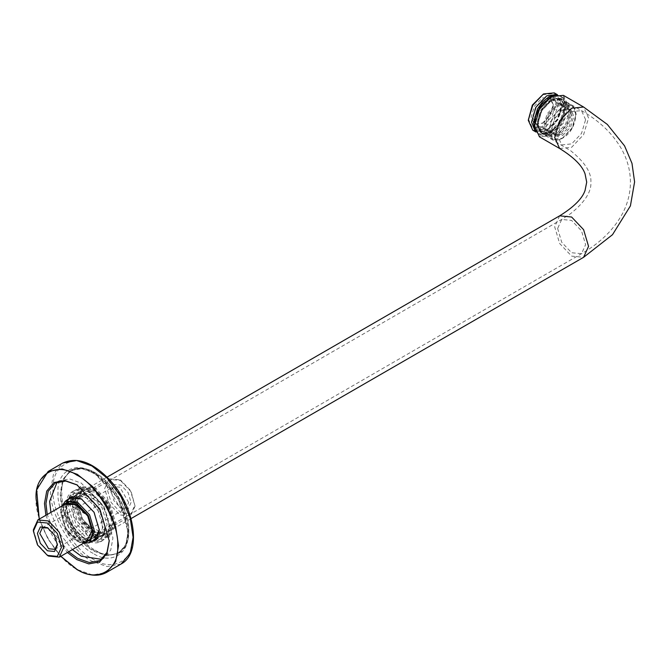 <?xml version="1.0" encoding="UTF-8"?>
<svg xmlns="http://www.w3.org/2000/svg" width="668" height="668" viewBox="0 0 668 668"><rect width="100%" height="100%" fill="white"/><g stroke="black" fill="none" stroke-linecap="round" stroke-linejoin="round"><path stroke-width="0.5" stroke-dasharray="3.34 2.5" d="M77.237 501.175L82.515 489.494L95.273 490.763L108.024 504.223L113.309 522L108.024 533.682L95.273 532.421L82.515 518.952L77.237 501.175L82.306 519.078L94.539 531.995L106.771 533.206L111.84 522L106.771 504.95L94.539 492.032L82.306 490.821L77.237 502.027M72.52 504.749L77.588 521.8L89.829 534.709L102.062 535.928L107.13 524.722L102.062 507.672L89.829 494.754L77.588 493.543L72.52 504.749M76.06 500.499L81.688 519.437L95.273 533.774L108.859 535.126L114.487 522.685L108.859 503.747L95.273 489.402L81.688 488.058L76.06 500.499M91.483 541.431L82.022 539.218L69.789 526.3L64.721 509.25L67.535 499.948M81.655 499.054L94.255 512.181L99.315 529.649M64.871 501.551L63.243 509.25L68.528 527.027L81.287 540.495L88.769 542.934M50.902 512.389L58.901 532.588L72.394 549.614M101.753 559.366L103.674 558.44L110.721 550.115L112.942 537.94L103.674 506.745L81.287 483.106L69.631 478.948L58.901 480.893L57.131 482.087M71.217 497.827L68.403 507.129L73.472 524.18L85.704 537.097L95.165 539.301M95.958 539.126L97.937 538.308L103.006 527.102L97.937 510.051L85.704 497.134L73.472 495.923L71.768 497.226M77.237 485.026L99.991 508.866L109.26 540.487M68.712 551.743L55.219 534.717L47.219 514.519M45.892 515.287L53.958 535.444L67.385 552.503M74.774 499.756L80.778 519.955L95.273 535.26L109.769 536.696L115.773 523.42L109.769 503.221L95.273 487.924L80.778 486.488L74.774 499.756M65.531 505.467L71.434 525.349L85.704 540.412L99.966 541.823L105.878 528.764L99.966 508.882L85.704 493.819L71.434 492.408L65.531 505.467M69.656 503.087L75.559 522.969L89.829 538.032L104.091 539.443L109.995 526.384L104.091 506.503L89.829 491.439L75.559 490.028L69.656 503.087M74.582 501.342L80.21 520.288L93.804 534.625L107.389 535.97L113.017 523.537L107.389 504.59L93.804 490.254L80.21 488.901L74.582 501.342M73.305 500.608L79.308 520.806L93.804 536.103L108.291 537.54L114.295 524.271L108.291 504.073L93.804 488.776L79.308 487.339L73.305 500.608M84.076 493.652C89.821 492.892 95.566 496.215 101.311 503.597L84.076 493.652L68.662 502.545M67.142 503.43L84.377 513.375M101.311 503.597L85.571 512.69M101.311 532.505C95.566 533.256 89.821 529.941 84.076 522.551L101.311 532.505L84.377 542.282L67.142 532.329C72.887 539.719 78.632 543.034 84.377 542.282M84.076 522.551L67.142 532.329M135.061 506.169L130.611 516.005L119.864 514.936L109.118 503.597L104.667 488.617L109.118 478.781L119.864 479.849L130.611 491.189L135.061 506.169L130.953 490.988L121.042 480.526L111.13 479.54L107.022 488.617L111.13 502.436L121.042 512.899L130.953 513.884L135.061 504.808M131.053 502.495L128.122 508.974L121.042 508.273L113.961 500.8L111.03 490.93L113.961 484.45L121.042 485.152L128.122 492.625L131.053 502.495M33.4 529.766L37.851 544.746L48.597 556.085M128.699 502.495L119.864 487.189L113.618 486.571L111.03 492.291L119.864 507.596L126.11 508.214L128.699 502.495M48.029 528.029L57.415 544.286M57.431 544.996L57.431 543.635M563.416 95.374L568.376 106.337L563.416 123.021L551.442 135.662L539.468 136.848M534.517 125.634L539.435 136.105L551 134.903L562.665 122.586L567.499 106.337L562.757 95.708L551.225 96.685M565.437 107.523L561.203 121.751L551 132.523L540.796 133.533L536.571 124.19L540.796 109.961L551 99.19L561.203 98.179L565.437 108.032L561.337 98.981L551.442 99.958L541.556 110.404L537.456 124.19L541.556 133.241L551.442 132.264L561.337 121.818L565.437 108.032M61.573 506.227L60.671 512.014L65.631 528.705L77.605 541.347L83.066 543.451M83.65 543.117L76.87 540.921L65.414 528.831L60.671 512.865L62.157 505.893M64.779 504.382L61.556 513.375L66.04 528.471L76.87 539.903L86.272 541.598M92.184 531.06L92.184 529.524L88.084 538.583L78.189 537.606L68.303 527.161L64.203 513.375L68.303 504.315L71.008 503.447M77.546 504.941L88.084 515.738L92.184 529.524M542.909 123.079L550.19 115.389L553.213 105.227L550.19 98.555L542.909 99.281L535.619 106.972L532.596 117.134L535.619 123.805L542.909 123.079L534.358 124.281L531.127 117.134L534.358 106.245L542.165 98.004L549.981 97.227L553.213 104.383L549.981 115.263L542.165 123.505M562.047 134.134L554.757 134.852L551.743 128.181L554.757 118.027L562.047 110.329L569.336 109.61L572.351 116.282L569.336 126.444L562.047 134.134M528.279 118.77L532.354 127.763L542.165 126.786L551.985 116.424L556.052 102.738L551.985 93.745L542.165 94.722M562.782 135.412L570.589 127.162L573.829 116.282L570.589 109.134L562.782 109.903L554.974 118.152L551.743 129.033L554.974 136.18L562.782 135.412M554.248 92.894L558.707 102.738L554.248 117.727L543.493 129.083L534.484 130.87M535.41 131.654L546.733 130.953L557.488 119.597L561.947 104.609L556.895 94.455M548.061 130.193L538.241 131.162L534.175 122.169L538.241 108.483L548.061 98.121L557.88 97.152L561.947 106.137L557.88 119.822L546.733 130.953M548.061 129.033L538.951 129.934L535.177 121.593L538.951 108.892L548.061 99.281L557.17 98.38L560.945 106.721L557.17 119.413L548.061 129.033M556.895 103.448L566.573 102.488L570.589 111.347L566.573 124.849L556.895 135.07L547.209 136.03L543.201 127.162L547.209 113.669L556.895 103.448M551 130.736L541.89 131.638L538.116 123.296L541.89 110.596L551 100.977L560.118 100.075L563.884 108.416L560.118 121.117L551 130.736M558.365 135.921L548.687 136.882L544.67 128.014L548.687 114.52L558.365 104.291L568.05 103.331L572.058 112.199L568.05 125.701L558.365 135.921M558.365 134.301L549.672 135.161L546.073 127.204L549.672 115.088L558.365 105.911L567.057 105.051L570.664 113.009L567.057 125.125L558.365 134.301M556.895 133.458L548.203 134.318L544.595 126.352L548.203 114.236L556.895 105.06L565.587 104.2L569.186 112.157L565.587 124.273L556.895 133.458M552.979 95.749L560.602 96.167L562.924 98.246C566.881 105.769 565.12 114.946 557.638 125.784L548.603 133.517L539.552 134.418L536.437 131.93L534.584 127.621M554.432 95.14L559.508 95.591L562.631 98.079C566.589 105.602 564.827 114.779 557.346 125.617L547.727 133.617L538.458 133.851L536.137 131.763L534.776 129.183M60.846 556.277L48.029 538.867L39.354 519.061M60.963 492.291L63.343 479.273L70.883 470.364L82.364 468.285L94.831 472.735L118.779 498.019L128.699 531.394L126.319 544.42L118.779 553.321L107.297 555.4L94.831 550.95C78.072 543.026 59.452 510.769 60.963 492.291M95.273 550.181C111.815 561.462 130.193 550.85 128.699 530.885C130.193 512.657 111.815 480.818 95.273 472.994C78.732 461.722 60.354 472.334 61.848 492.291C60.354 510.527 78.732 542.366 95.273 550.181M60.379 492.633C58.859 511.103 77.488 543.368 94.246 551.292L106.705 555.743L118.186 553.663L125.734 544.762L128.106 531.736L118.194 498.361L94.246 473.078L81.78 468.627L70.299 470.706L62.75 479.607L60.379 492.633M48.154 471.466L38.978 482.304L36.08 498.161C34.235 520.648 56.914 559.918 77.313 569.57L92.485 574.989L106.462 572.459M121.042 564.043L107.064 566.573L91.883 561.153C71.484 551.501 48.814 512.231 50.659 489.744L53.549 473.888L62.734 463.049M93.061 553.329C75.726 545.13 56.454 511.746 58.016 492.633C56.454 471.708 75.726 460.578 93.061 472.401C110.404 480.601 129.675 513.984 128.106 533.097C129.675 554.022 110.404 565.153 93.061 553.329M53.014 489.744C51.219 511.588 73.246 549.739 93.061 559.116C112.884 572.618 134.903 559.901 133.116 535.986C134.903 514.143 112.884 475.992 93.061 466.615C73.246 453.113 51.219 465.83 53.014 489.744M67 504.348C65.314 513.968 74.666 532.329 83.993 537.723C95.382 544.119 102.187 541.506 104.408 529.883C106.087 520.255 96.743 501.902 87.408 496.508C76.018 490.112 69.222 492.725 67 504.348C65.33 513.976 74.674 532.321 83.993 537.707C95.374 544.094 102.171 541.481 104.392 529.874C106.07 520.255 96.735 501.91 87.408 496.516C76.027 490.137 69.23 492.75 67.017 504.357M559.642 148.496L571.616 147.311L583.59 134.669L588.55 117.986L583.59 107.022M585.611 119.681L581.511 110.629L571.616 111.606L561.73 122.044L557.63 135.838L561.73 144.889L571.616 143.912L581.511 133.466L585.611 119.681M559.642 215.831L554.682 226.794L559.642 243.486L571.616 256.128L583.59 257.314M557.63 228.498L561.73 242.284L571.616 252.729L581.511 253.706L585.611 244.647L581.511 230.861L571.616 220.423L561.73 219.438L557.63 228.498M562.782 137.959C545.698 148.663 545.698 116.382 562.782 107.356C579.874 96.651 579.874 128.932 562.782 137.959M551 131.162C568.092 122.135 568.092 89.846 551 100.551C533.916 109.577 533.916 141.867 551 131.162M551.442 100.3L561.128 99.34L565.136 108.208L561.128 121.701L551.442 131.922L541.765 132.882L537.748 124.014L541.765 110.521L551.442 100.3M562.339 138.218L572.025 127.997L576.033 114.495L572.025 105.627L562.339 106.588L552.661 116.808L548.645 130.31L552.661 139.178L562.339 138.218M95.273 532.421L94.539 531.995M102.062 535.928L106.771 533.206M82.306 490.821L77.588 493.543M99.323 529.231L99.323 530.083M69.789 498.052L73.472 495.923M94.255 540.429L97.937 538.308M109.26 540.07L109.26 540.921M55.219 483.014L58.901 480.893M99.991 560.561L103.674 558.44M70.883 470.364C77.663 466.707 85.679 467.441 94.931 472.585C104.3 478.088 112.333 486.538 119.021 497.919C132.072 519.821 132.155 546.274 118.779 553.321L118.186 553.663C128.707 546.257 130.335 531.745 123.062 510.127C112.984 481.979 83.742 461.262 70.299 470.706L70.883 470.364M39.245 519.12L47.929 538.926L60.738 556.344M99.966 541.823L104.091 539.443M75.559 490.028L71.434 492.408M107.389 535.97L108.859 535.126M80.21 488.901L81.688 488.058M108.291 537.54L109.769 536.696M80.778 486.488L79.308 487.339M84.368 538.809C93.178 544.863 100.576 544.186 106.571 536.771C112.157 528.572 107.832 509.35 95.399 497.151C84.435 487.331 75.476 486.721 68.52 495.314C65.907 500.148 65.464 506.11 67.192 513.216C70.182 524.079 75.91 532.605 84.368 538.809M72.077 500.115L73.639 516.372L87.308 534.509L93.612 537.414M97.202 537.59L102.788 532.638L101.436 515.696L90.263 499.505L78.231 494.47L73.714 496.917M119.864 479.849L121.042 480.526M67.46 502.829L109.118 478.781M88.953 540.053L130.611 516.005M111.03 492.291L111.03 490.93M119.864 507.596L121.042 508.273M54.843 549.355L126.11 508.214M42.351 527.72L113.618 486.571M47.42 527.653L48.597 528.338M551 132.523L551.442 132.264M88.084 538.583L581.511 253.706C599.363 243.494 612.715 230.702 621.549 215.321C627.444 204.775 630.4 193.636 630.433 181.896C630.308 170.248 627.294 159.193 621.399 148.739C612.556 133.475 599.254 120.774 581.511 110.629L561.337 98.981M68.303 504.315L561.73 219.438L570.689 213.593C584.834 202.187 591.556 191.708 590.871 182.164C591.556 172.62 584.834 162.149 570.689 150.743L541.556 133.241M60.671 512.014L60.671 512.865M77.605 541.347L76.87 540.921M107.072 477.127L72.561 497.05M131.02 518.602L96.501 538.533M76.87 504.532L78.189 505.3M553.213 105.227L553.213 104.383M550.19 98.555L569.336 109.61M535.619 123.805L554.757 134.852M562.782 109.903L562.047 110.329M551.743 129.033L551.743 128.181M535.427 131.705L535.978 132.022M556.937 94.447L557.488 94.764M561.947 104.609L561.947 106.137M547.209 136.03L540.905 132.297L538.809 129.65L537.565 123.864L541.539 110.379L551.133 100.267C554.941 98.121 558.273 97.812 561.128 99.34L566.573 102.488M568.05 103.331L572.885 106.22L574.981 108.859L576.217 114.654L572.251 128.139L562.757 138.184L558.523 139.904L552.661 139.178L548.687 136.882M548.203 134.318L549.672 135.161M565.587 104.2L567.057 105.051M538.951 129.934L541.89 131.638M557.17 98.38L560.118 100.075M561.354 96.66C563.884 98.238 565.295 101.67 565.604 106.963C565.412 113.552 562.999 119.889 558.373 125.976C553.563 132.857 547.284 135.671 539.552 134.418M555.1 123.396C546.407 131.412 541.138 133.324 539.301 129.116C536.103 123.488 537.648 115.99 543.944 106.629C552.636 98.605 557.905 96.685 559.759 100.885C562.965 106.496 561.421 113.994 555.1 123.396M537.707 133.349L534.934 129.968M555.183 94.881L559.508 95.591"/><path stroke-width="1" d="M67.535 499.948L69.789 498.052L81.655 499.054M99.315 529.649L94.255 540.429L91.483 541.431M88.769 542.934L96.635 539.468L99.323 530.083L94.038 512.298L81.287 498.837L71.81 496.474L64.871 501.551M57.131 482.087L49.624 501.384L50.902 512.389M72.394 549.614L81.287 556.219L101.753 559.366M95.165 539.301L95.958 539.126M71.768 497.226L71.217 497.827M47.219 514.519L45.942 503.513L48.171 491.339L55.219 483.014L65.756 481.052L77.237 485.026M109.26 540.487L106.963 552.419L99.991 560.561L89.253 562.506L77.605 558.348L68.712 551.743M67.385 552.503L76.87 559.625L88.794 563.884L99.774 561.888L106.989 553.371L109.26 540.921L99.774 508.991L76.87 484.809L64.946 480.551L53.958 482.538L46.743 491.055L44.472 503.513L45.892 515.287M85.571 512.69L84.377 513.375C78.632 505.985 72.887 502.67 67.142 503.43L68.662 502.545M47.42 555.409L48.597 556.085L59.343 557.145L63.794 547.309L59.343 532.338L48.597 520.99L37.851 519.929L33.4 529.766L33.4 531.127L37.508 522.05L47.42 523.036L57.331 533.498L61.439 547.309L57.331 556.386L47.42 555.409L37.508 544.938L33.4 531.127M57.415 544.286L54.843 549.355L48.597 548.737L39.763 533.44L42.351 527.72L48.029 528.029M57.431 544.996L54.5 535.135L47.42 527.653L40.339 526.952L37.408 533.44L40.339 543.309L47.42 550.783L54.5 551.484L57.431 544.996M539.468 136.848L534.509 125.885L539.468 109.201L551.442 96.559L563.416 95.374L583.59 107.022L571.616 108.208L559.642 120.841L554.682 137.533L559.642 148.496L539.468 136.848M551.225 96.685L539.343 109.126L534.517 125.634M83.066 543.451L89.579 542.533L94.539 531.569L89.579 514.878L77.605 502.236L65.631 501.05L61.573 506.227M62.157 505.893L68.386 501.384L76.87 503.513L88.318 515.604L93.061 531.569L90.673 539.969L83.65 543.117M86.272 541.598L92.184 531.06L87.7 515.963L76.87 504.532L64.779 504.382M71.008 503.447L77.546 504.941M543.493 93.954L532.354 105.085L528.279 120.298L532.738 105.31L543.493 93.954L554.248 92.894L557.488 94.764M534.484 130.87L532.738 130.151L528.279 120.298M556.895 94.455L546.733 95.825L535.978 107.181L531.519 122.169L535.41 131.654M534.584 127.621L535.594 115.881L541.715 104.4L552.979 95.749M534.776 129.183L534.926 116.95L541.422 104.225L554.432 95.14M39.354 519.061L36.08 498.67C34.26 474.313 56.688 461.363 76.87 475.115C97.044 484.667 119.48 523.512 117.651 545.764C119.48 570.121 97.044 583.072 76.87 569.311L60.846 556.277M60.738 556.344L76.995 569.604C88.343 575.983 98.171 576.935 106.462 572.459L115.647 561.621L118.537 545.764L115.647 526.568L106.462 505.125L92.485 486.454L77.313 474.355L62.132 468.936L48.154 471.466L36.648 489.803L39.245 519.12M48.154 471.466L62.734 463.049L76.711 460.519L91.883 465.938L107.064 478.037L121.042 496.716L130.218 518.151L133.116 537.348L130.218 553.204L121.042 564.043L106.462 572.459M583.59 107.022L607.329 124.432L624.563 145.874L631.978 163.334L634.6 181.88L630.408 205.894L612.498 234.702L583.59 257.314L588.55 246.35L583.59 229.658L571.616 217.025L559.642 215.831L107.072 477.127M82.022 499.263L81.287 498.837M77.605 485.235L76.87 484.809M62.734 463.049C77.513 456.386 93.545 462.431 110.838 481.169C135.379 508.123 141.775 553.421 121.042 564.043M93.612 537.414L97.202 537.59M73.714 496.917L72.077 500.115M37.851 519.929L67.46 502.829M59.343 557.145L88.953 540.053M534.509 125.885L534.509 125.375M551.442 96.559L551 96.81M72.561 497.05L65.631 501.05M583.59 257.314L131.02 518.602M96.501 538.533L89.579 542.533M559.642 148.496C573.854 157.306 582.321 165.764 585.059 173.889L586.704 182.164L585.059 190.447C582.321 198.563 573.854 207.03 559.642 215.831M532.738 130.151L535.978 132.022M534.934 129.968L533.456 123.054L537.506 108.842L542.324 102.112L548.804 96.877L555.183 94.881"/></g></svg>
